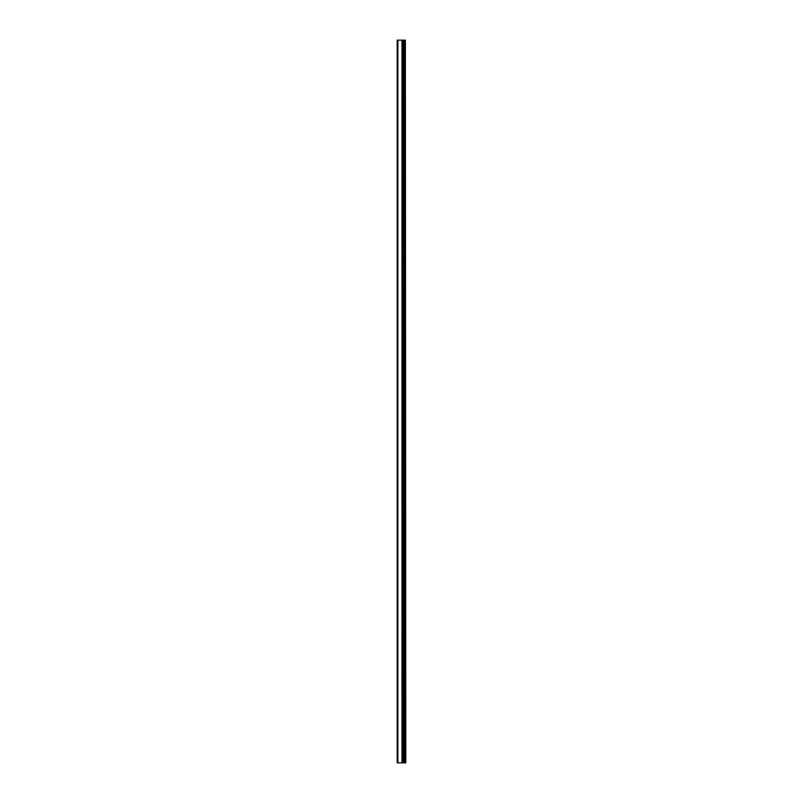 <?xml version="1.0" encoding="UTF-8"?>
<svg xmlns="http://www.w3.org/2000/svg" width="803" height="803" viewBox="0 0 803 803"><rect width="100%" height="100%" fill="white"/><g stroke="black" fill="none" stroke-linecap="round" stroke-linejoin="round"><path stroke-width="1.2" d="M405.364 762.85L405.364 40.15L405.806 762.85L402.654 762.85L402.654 40.15L397.194 40.15L397.194 762.85L402.112 762.85L402.112 40.15M402.112 762.85L402.654 762.85L402.654 40.15L405.364 40.15M403.608 762.85L403.608 40.15L403.608 762.85M401.982 762.85L401.982 40.15M397.886 762.85L397.886 40.15M404.22 762.85L404.22 40.15M404.17 762.85L404.17 40.15M403.678 762.85L403.678 40.15M402.574 762.85L402.574 40.15"/></g></svg>
